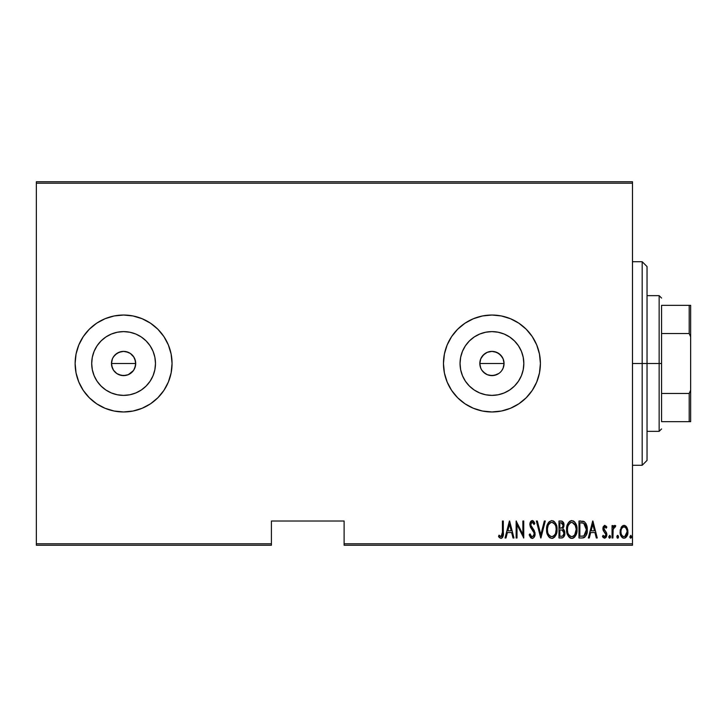 <?xml version="1.0" encoding="UTF-8"?>
<svg xmlns="http://www.w3.org/2000/svg" width="727" height="727" viewBox="0 0 727 727"><rect width="100%" height="100%" fill="white"/><g stroke="black" fill="none" stroke-linecap="round" stroke-linejoin="round"><path stroke-width="1.09" d="M132.16 354.94L133.668 356.766L135.476 361.137L135.476 365.863L133.668 370.234L130.324 373.578L128.225 374.696L125.953 375.386L121.227 375.386L116.856 373.578L113.512 370.234L111.704 365.863L111.704 361.137L112.403 358.847L111.476 363.5A12.114 12.114 0 0 1 123.59 351.386A12.114 12.114 0 0 1 135.704 363.5L134.786 358.865L133.668 356.766L130.324 353.431L128.243 352.313L123.599 351.386L118.955 352.304L115.03 354.93L112.93 357.739M498.831 373.469L494.305 375.386L489.571 375.386L487.299 374.696L483.373 372.07L485.2 373.569L481.865 370.234L480.747 368.144L479.82 363.5L480.747 358.847L479.82 363.5A12.114 12.114 0 0 1 491.934 351.386A12.114 12.114 0 0 1 504.056 363.5L503.129 358.865L502.012 356.766L500.512 354.94L496.586 352.313L491.943 351.386L487.308 352.304L483.373 354.93L480.747 358.847L483.691 354.622M460.654 357.275L460.046 363.5A31.888 31.888 0 0 1 491.934 331.612A31.888 31.888 0 0 1 523.831 363.5L523.213 369.725L521.404 375.705L518.451 381.221L514.489 386.046L509.654 390.017L504.138 392.962L498.159 394.779L491.934 395.388L485.718 394.779L479.729 392.962L474.222 390.017L469.388 386.046L465.416 381.221L462.472 375.705L460.654 369.725L460.046 363.5L460.654 357.275L462.472 351.295L465.416 345.779L469.388 340.954L474.222 336.983L479.729 334.038L485.718 332.221L491.934 331.612L498.159 332.221L504.138 334.038L509.654 336.983L514.489 340.954L518.451 345.779L521.404 351.295L523.213 357.275L523.831 363.5A31.888 31.888 0 0 1 491.934 395.388A31.888 31.888 0 0 1 460.046 363.5L460.654 369.725M92.311 357.275L91.702 363.5A31.888 31.888 0 0 1 123.59 331.612A31.888 31.888 0 0 1 155.478 363.5L154.869 369.725L153.052 375.705L150.107 381.221L146.136 386.046L141.311 390.017L135.795 392.962L129.815 394.779L123.59 395.388L117.365 394.779L111.385 392.962L105.869 390.017L101.044 386.046L97.073 381.221L94.128 375.705L92.311 369.725L91.702 363.5L92.311 357.275L94.128 351.295L97.073 345.779L101.044 340.954L105.869 336.983L111.385 334.038L117.365 332.221L123.59 331.612L129.815 332.221L135.795 334.038L141.311 336.983L146.136 340.954L150.107 345.779L153.052 351.295L154.869 357.275L155.478 363.5A31.888 31.888 0 0 1 123.59 395.388A31.888 31.888 0 0 1 91.702 363.5L92.311 369.725M172.054 363.445A48.464 48.464 0 0 0 171.136 354.076M171.118 354.013A48.464 48.464 0 0 0 150.544 323.224M150.489 323.179A48.464 48.464 0 0 0 123.617 315.036M123.563 315.036A48.464 48.464 0 0 0 83.314 336.546M83.269 336.601A48.464 48.464 0 0 0 75.126 363.5A48.464 48.464 0 0 1 123.59 315.036A48.464 48.464 0 0 1 172.054 363.5L171.127 354.049L168.364 344.952L163.893 336.574L157.859 329.231L150.516 323.197L142.138 318.726L133.041 315.963L123.59 315.036L114.139 315.963L105.042 318.726L96.664 323.197L89.321 329.231L83.287 336.574L78.816 344.952L76.053 354.049L75.126 363.5L76.053 372.951L78.816 382.048L83.287 390.426L89.321 397.769L96.664 403.803L105.042 408.274L114.139 411.037L123.59 411.964L133.041 411.037L142.138 408.274L150.516 403.803L157.859 397.769L163.893 390.426L168.364 382.048L171.127 372.951L172.054 363.5A48.464 48.464 0 0 1 123.59 411.964A48.464 48.464 0 0 1 75.126 363.5A48.464 48.464 0 0 0 83.269 390.399M540.406 363.455A48.464 48.464 0 0 0 491.961 315.036L482.483 315.963L473.386 318.726L465.007 323.197L457.665 329.231L451.64 336.574L447.16 344.952L444.397 354.049L443.47 363.5A48.464 48.464 0 0 1 491.934 315.036A48.464 48.464 0 0 1 540.406 363.5L539.47 354.049L536.717 344.952L532.237 336.574L526.212 329.231L518.86 323.197L510.481 318.726L501.394 315.963L491.934 315.036M491.915 315.036A48.464 48.464 0 0 0 443.47 363.5L444.397 372.951L447.16 382.048L451.64 390.426L457.665 397.769L465.007 403.803L473.386 408.274L482.483 411.037L491.934 411.964L501.394 411.037L510.481 408.274L518.86 403.803L526.212 397.769L532.237 390.426L536.717 382.048L539.47 372.951L540.406 363.5A48.464 48.464 0 0 1 491.934 411.964A48.464 48.464 0 0 1 443.47 363.5A48.464 48.464 0 0 0 491.915 411.964M500.512 354.94L503.129 358.865L504.056 363.5L503.129 368.135L501.721 370.652M503.129 358.865L503.547 360.029M481.865 356.766L485.209 353.422L487.299 352.304L491.934 351.386L494.296 351.614L498.667 353.422L502.193 357.057M496.586 352.313L497.813 352.904M491.943 351.386L493.079 351.441M489.58 351.614L490.38 351.486M485.218 353.422L486.236 352.813M134.786 358.865L135.195 360.029M112.394 358.865L113.512 356.766L116.856 353.422L121.227 351.614L123.59 351.386L125.953 351.614L130.324 353.422L133.941 357.202M128.243 352.313L129.488 352.913M123.599 351.386L124.735 351.441M121.236 351.614L122.036 351.486M116.865 353.422L117.892 352.804M113.521 356.757L115.357 354.612M111.713 361.128L112.013 359.929M344.116 545.25L632.49 545.25L632.49 543.796L344.116 543.796L344.116 521.014L271.416 521.014L271.416 543.796L36.35 543.796L36.35 183.204L632.49 183.204L632.49 543.796L632.49 181.75L36.35 181.75L632.49 181.75L632.49 183.204L36.35 183.204L36.35 181.75L36.35 543.796L271.416 543.796L271.416 521.014L344.116 521.014L344.116 545.25L344.116 543.796L632.49 543.796L632.49 545.25L344.116 545.25M36.35 545.25L271.416 545.25L271.416 543.796L271.416 545.25L36.35 545.25L36.35 543.796L36.35 545.25M621.131 527.42L620.14 532.846L622.13 537.48L623.757 538.18L625.474 537.78L627.728 533.863L627.365 528.447L624.92 525.521L623.103 525.521L621.64 526.639L620.095 531.819C619.913 535.072 621.212 537.198 624.011 538.198C626.801 537.198 628.101 535.072 627.919 531.819L626.883 527.411L624.011 525.367L621.131 527.42M612.916 537.98L612.043 537.98L612.916 537.98L613.179 529.147L614.006 527.266L615.251 527.111L615.742 525.794L614.179 525.585L612.916 527.411L612.916 525.585L612.043 525.585L612.043 537.98L612.043 525.585L612.043 537.98L612.916 537.98L613.097 529.556L615.742 525.794L614.888 525.367L612.916 527.411L612.916 525.585L612.043 525.585L612.916 525.585M604.855 525.367L603.31 526.584L602.928 529.102L603.501 531.01L605.7 533.5L605.882 535.336L604.928 536.617L603.074 535.372L602.474 536.517L603.319 537.671L604.909 538.171L606.363 536.862L606.809 534.127L606.218 532.209L604.037 529.683L603.837 528.02L604.828 526.884L606.218 528.193L606.827 527.13L604.855 525.367L602.91 528.62L603.256 530.528L605.954 534.681L604.6 536.671L603.074 535.372L602.474 536.517L604.628 538.198L606.827 534.618L606.472 532.7L603.783 528.556L604.828 526.884L606.218 528.193L606.827 527.13L604.346 525.457M582.109 537.98L584.708 537.262L586.289 535.063L587.207 531.083L586.943 526.366L586.053 523.713L584.453 521.786L578.992 521.014L578.992 537.98L582.109 537.98C585.953 536.935 587.661 534.172 587.252 529.71C587.498 526.466 586.489 523.767 584.217 521.632L578.992 521.014L578.992 537.98L578.992 521.014L581.027 521.014M562.462 537.862L558.981 537.98L562.834 537.716L564.488 535.526L564.761 531.919L562.862 528.829L563.934 526.184L563.834 523.749L562.325 521.295L558.981 521.014L558.981 537.98L558.981 521.014L558.981 537.98L561.671 537.98C563.934 537.335 564.997 535.726 564.852 533.164L562.862 528.829L563.988 525.221C564.134 522.777 563.098 521.377 560.89 521.014L558.981 521.014L560.89 521.014M544.332 521.014L545.277 521.014L540.933 537.98L545.277 521.014L544.332 521.014L540.824 534.708L537.317 521.014L536.362 521.014L540.715 537.98L536.362 521.014L540.715 537.98L545.277 521.014L544.332 521.014L540.824 534.708L537.317 521.014L536.362 521.014L537.317 521.014M517.006 537.98L517.006 524.64L523.749 537.98L523.749 521.014L522.877 521.014L522.877 534.39L516.143 521.014L516.143 537.98L517.006 537.98L516.143 537.98L517.006 537.98L517.006 524.64L523.749 537.98L523.749 521.014L522.877 521.014L522.877 534.39L516.143 521.014L516.143 537.98L516.324 521.014M502.439 532.3L501.812 536.235L500.676 536.608L499.049 535.154L498.522 536.453L499.513 537.744L501.176 538.398L502.448 537.607L503.102 535.99L503.311 521.014L502.439 521.014L502.439 532.3L501.021 536.671L499.049 535.154L498.522 536.453L500.958 538.416C503.039 537.226 503.82 535.245 503.311 532.473L503.311 521.014L502.439 521.014L502.439 532.3M505.992 537.98L505.047 537.98L509.4 521.014L505.047 537.98L505.992 537.98L507.391 532.546L511.626 532.546L513.017 537.98L513.962 537.98L509.618 521.014L505.047 537.98L505.992 537.98L507.391 532.546L511.626 532.546L513.017 537.98L513.962 537.98L509.618 521.014L513.962 537.98L513.017 537.98M529.619 535.917L529.183 534.708L530.038 533.845L529.183 534.708L532.4 538.407L534.045 537.326L534.918 535.299L534.39 530.874L530.746 525.048L531.782 522.377L532.836 522.577L534.027 524.494L534.845 523.449L533.591 521.232L531.337 520.859L529.865 523.903L530.401 527.12L534.1 532.946L533.927 535.272L532.7 536.59L531.382 536.317L530.038 533.845L529.183 534.708L530.565 537.571L532.055 538.407M546.586 529.574L547.177 533.745L549.285 537.362L551.82 538.416L554.365 537.335L556.446 533.682L557.027 529.492L556.528 525.548L554.31 521.632L551.738 520.577L549.221 521.704L547.167 525.376L546.586 529.574C546.313 534.009 548.058 536.953 551.82 538.416C555.582 536.917 557.318 533.945 557.027 529.492C557.327 524.994 555.564 522.031 551.738 520.577C548.013 522.131 546.286 525.13 546.586 529.574M566.787 532.064L566.597 529.574L567.187 533.745L569.296 537.362L571.131 538.343L573.203 538.125L574.912 536.726L576.447 533.682L576.974 528.075L575.239 522.713L573.767 521.186L571.395 520.596L569.768 521.25L567.969 523.413L566.597 529.574C566.315 534.009 568.06 536.953 571.831 538.416C575.593 536.917 577.329 533.945 577.029 529.492C577.338 524.994 575.575 522.031 571.749 520.577C568.014 522.131 566.297 525.13 566.597 529.574L566.606 530.274M589.288 537.98L588.343 537.98L592.696 521.014L588.343 537.98L589.288 537.98L590.688 532.546L594.913 532.546L596.313 537.98L597.258 537.98L592.905 521.014L588.343 537.98L589.288 537.98L590.688 532.546L594.913 532.546L596.313 537.98L597.258 537.98L592.905 521.014L597.258 537.98L596.313 537.98M608.781 536.78L609.653 538.198L610.526 536.78L609.653 538.198L608.781 536.78L609.435 538.153L610.335 537.662L609.88 535.417L608.781 536.78L609.653 535.372L608.781 536.78L609.653 535.372L610.526 536.78L609.653 535.372M616.832 536.78L617.287 538.035L618.114 538.035L618.114 535.535L617.287 535.535L616.841 536.553L617.705 535.372L616.832 536.78L617.705 538.198L618.568 536.78L617.705 535.372L618.568 536.78L617.705 538.198L616.832 536.78M629.882 536.78L630.754 538.198L631.618 536.78L630.754 538.198L629.882 536.78L630.527 538.153L631.427 537.662L630.972 535.417L629.882 536.78L630.754 535.372L629.882 536.78L630.754 535.372L631.618 536.78L630.754 535.372M111.885 366.626L111.722 365.963M116.856 373.578L118.737 374.605M118.946 374.696L123.59 375.614L128.225 374.696L133.368 370.652M485.2 373.569L487.072 374.596M503.82 365.863L503.129 368.135L504.056 363.5A12.114 12.114 0 0 1 491.934 375.614A12.114 12.114 0 0 1 479.82 363.5L480.747 368.144L481.865 370.234L480.738 368.135M491.961 411.964A48.464 48.464 0 0 0 540.406 363.545M532.237 390.426L536.717 382.048M532.237 336.574L526.212 329.231M518.86 323.197L510.481 318.726M447.16 344.952L444.397 354.049M83.314 390.454A48.464 48.464 0 0 0 123.563 411.964M123.617 411.964A48.464 48.464 0 0 0 150.489 403.821M150.544 403.776A48.464 48.464 0 0 0 171.118 372.987M171.136 372.924A48.464 48.464 0 0 0 172.054 363.555M78.816 382.048L79.343 383.283M97.073 381.221L101.044 386.046L105.869 390.017M117.365 394.779L123.59 395.388L129.815 394.779M141.311 390.017L146.136 386.046L150.107 381.221M154.869 369.725L155.478 363.5L154.869 357.275M150.107 345.779L146.136 340.954L141.311 336.983M129.815 332.221L123.59 331.612L117.365 332.221M105.869 336.983L101.044 340.954L97.073 345.779M135.476 365.863L134.786 368.135L135.704 363.5A12.114 12.114 0 0 1 123.59 375.614A12.114 12.114 0 0 1 111.476 363.5L112.394 368.144L113.512 370.234L112.394 368.135M128.225 374.696L125.953 375.386M123.59 375.614L121.227 375.386M111.704 365.863L111.476 363.5L135.704 363.5L111.476 363.5M135.476 361.137L135.704 363.5M465.416 381.221L469.388 386.046L474.222 390.017M485.718 394.779L491.934 395.388L498.159 394.779M509.654 390.017L514.489 386.046L518.451 381.221M523.213 369.725L523.831 363.5L523.213 357.275M518.451 345.779L514.489 340.954L509.654 336.983M498.159 332.221L491.934 331.612L485.718 332.221M474.222 336.983L469.388 340.954L465.416 345.779M487.299 374.696L491.934 375.614L496.568 374.696L494.296 375.386M491.934 375.614L489.571 375.386M480.056 365.863L479.82 363.5L504.056 363.5L479.82 363.5M480.056 361.137L480.738 358.865M503.82 361.137L504.056 363.5M502.012 370.234L503.129 368.135M496.568 374.696L498.667 373.578M481.865 370.234L483.373 372.07M133.659 370.234L134.786 368.135M113.512 370.234L115.02 372.07M502.439 521.014L503.311 521.014L503.311 532.482M503.248 534.754L503.202 535.281M503.102 536.017L502.802 536.989M499.431 537.662L498.995 537.144M498.749 536.799L499.358 535.499M499.803 535.953L501.33 536.617M501.594 536.462L501.984 535.981M501.821 536.226L502.193 535.508M502.293 535.099L502.421 533.545M502.393 534.254L502.421 533.554M509.509 524.285L511.181 530.801L507.837 530.801L509.509 524.285L511.181 530.801L507.837 530.801L509.509 524.285M522.877 521.014L523.749 521.014L523.549 537.98M531.028 537.998L530.556 537.562M531.773 536.581L530.374 534.736M534.154 534.345L532.691 536.599M533.318 536.199L533.927 535.272M534.191 533.8L534.1 532.946M533.981 532.537L533.464 531.41M532.618 530.174L533.836 532.137M531.101 521.032L532.246 520.577L529.838 524.54L530.401 527.12L532.028 529.429M529.865 523.903L529.956 523.286M530.11 522.649L530.619 521.577M534.845 523.449L534.027 524.494L534.845 523.449L532.246 520.577M532.746 520.659L533.491 521.141M533.582 521.232L534.409 522.486M532.318 522.34L534.027 524.494L533.4 523.24M530.774 523.776L531.955 522.34M530.874 525.612L530.746 525.039M532.219 538.416C534.227 537.689 535.172 536.153 535.063 533.827L531.555 526.921M531.728 527.148L532.364 527.929M533.636 529.574L534.39 530.883M534.89 532.328L535.017 533.036M534.908 535.308L534.727 535.99M533.164 538.162L532.582 538.38M531.364 526.657L531.083 526.157M546.649 528.129L547.167 525.376M547.958 523.413L548.312 522.813M548.322 522.804L548.74 522.231L548.322 522.804M553.111 520.85L553.756 521.186M554.347 521.659L555.601 523.313M555.937 523.967L556.518 525.53M555.928 523.949L556.964 528.029M557.027 529.492L557.009 528.783M556.964 530.937L556.827 532.028M555.937 534.999L556.446 533.682M555.928 535.017L555.355 536.072M554.901 536.735L554.374 537.317M553.192 538.134L552.52 538.343M550.221 538.025L549.294 537.371M549.258 537.326L548.403 536.308M548.376 536.272L547.177 533.745M547.685 535.045L547.186 533.754M547.177 533.727L546.831 532.364M546.777 532.064L546.64 530.974M550.666 522.568L551.784 522.322C554.91 523.476 556.364 525.866 556.155 529.492L555.601 533.1M549.358 523.558L548.367 525.076L550.066 522.922M555.946 531.791L556.155 529.492C556.382 533.136 554.928 535.535 551.784 536.671L552.911 536.444L551.784 536.671C548.694 535.535 547.249 533.164 547.458 529.565L547.504 530.71L547.458 529.565C547.231 525.939 548.676 523.522 551.784 522.322L550.466 522.668M555.946 527.202L556.146 528.911M555.464 525.548L555.655 526.084M553.474 522.886L552.075 522.331L554.71 524.131M554.292 535.426L553.556 536.09M547.667 531.837L547.504 530.71M551.22 536.626L550.675 536.453M547.504 528.411L548.094 525.712M561.626 521.077L562.334 521.304L561.626 521.077M563.343 522.349L563.834 523.749M563.952 524.476L563.988 525.221M563.816 529.619L564.152 530.11M564.434 530.71L564.597 531.201M564.761 531.919L564.852 533.164M564.815 533.963L564.697 534.754M564.488 535.526L563.743 536.944M562.262 530.137L560.435 529.938L562.262 530.137L563.988 533.164C563.979 535.136 563.034 536.163 561.144 536.244L559.854 536.244L559.854 529.938L562.044 530.065M563.988 533.164L562.871 535.844L563.798 534.418M561.726 522.84L562.662 523.485L563.116 525.248L562.662 523.485M563.071 525.894L563.116 525.248C563.134 527.139 562.244 528.12 560.444 528.193L559.854 528.193L559.854 522.758L561.044 522.758L563.116 525.248L562.307 527.629L560.444 528.193L562.453 527.466M562.353 523.149L561.798 522.858M561.508 522.786L561.044 522.758L561.508 522.786M562.325 536.099L561.744 536.217M560.444 528.193L559.854 528.193L559.854 522.758L561.044 522.758M566.66 528.129L566.842 526.757M567.969 523.422L568.741 522.24M573.121 520.85L573.767 521.195M574.348 521.65L574.921 522.277M575.239 522.713L575.602 523.313M577.02 528.783L576.529 525.557M576.974 530.937L576.793 532.291M576.22 534.345L575.375 536.053M574.903 536.735L574.385 537.317M573.821 537.78L572.54 538.343M572.531 538.343L573.203 538.125M571.122 538.343L570.468 538.144M570.222 538.025L569.305 537.371M569.268 537.335L568.405 536.29M568.387 536.262L566.842 532.364M566.842 532.373L567.696 535.054M576.447 533.682L576.638 533M570.677 522.568L571.795 522.322C574.921 523.476 576.375 525.866 576.166 529.492L575.602 533.1M571.222 536.626L569.786 535.899M567.478 530.137L567.46 529.565C567.242 525.939 568.687 523.522 571.795 522.322L570.468 522.668M569.05 523.949L568.105 525.712L570.077 522.922M575.466 525.548L572.076 522.331L574.966 524.512L576.147 528.911M574.739 534.872L576.166 529.492C576.393 533.136 574.939 535.535 571.795 536.671L572.921 536.444L571.795 536.671C568.696 535.535 567.26 533.164 567.46 529.565L567.514 528.411L567.46 529.565M574.303 535.426L573.567 536.09M567.669 531.837L567.514 530.71M567.678 527.266L568.105 525.712M582.663 521.123L583.136 521.214M583.854 521.441L584.453 521.786M586.943 526.348L586.671 525.276M587.125 527.457L587.225 528.593M587.125 531.9L587.043 532.437M584.108 537.607L583.481 537.826M583.263 537.871L582.809 537.944M582.954 522.977L584.099 523.467L582.954 522.977M584.463 523.749L585.308 524.83L584.463 523.749M585.462 525.112L586.362 528.793M586.007 532.791L584.617 535.317M583.599 535.953L579.864 536.244L579.864 522.758L583.699 523.231L586.38 529.71L583.935 535.808L583.018 536.099M581.373 522.777L582.163 522.84M586.28 527.966L586.107 526.957M586.362 530.574L586.28 531.419M592.796 524.285L594.468 530.801L591.133 530.801L592.796 524.285L594.468 530.801L591.133 530.801L592.796 524.285M606.173 526.157L606.654 526.83M606.827 527.13L606.218 528.193M605.291 527.039L604.564 526.939M604.028 527.511L604.391 530.228M604.037 529.683L603.783 528.556L605.518 531.346M606.809 534.127L606.745 533.636M606.827 534.618L606.8 535.199M606.718 535.781L606.064 537.362M604.446 538.189L602.474 536.517L603.074 535.372L603.346 535.817M604.101 536.544L604.928 536.617M605.882 535.345L605.945 534.372M605.818 533.782L605.954 534.681L604.173 531.846M603.101 530.065L603.256 530.528M602.992 529.592L602.928 529.102M602.91 528.62L602.937 528.093M603.001 527.584L603.156 526.984M609.88 535.417L610.444 536.181M609.426 538.153L608.881 537.435M613.234 526.721L613.606 526.13M613.633 526.094L614.17 525.594L613.633 526.094M615.742 525.794L614.888 525.367L615.742 525.794L615.251 527.111L614.333 527.002M615.251 527.111L614.733 526.884L615.251 527.111M613.552 527.956L613.179 529.138M613.179 529.147L612.997 530.565M612.979 530.837L612.943 531.673M612.943 531.701L612.916 533.818M618.377 537.662L617.923 538.153M617.814 538.18L617.15 537.88M624.248 525.376L624.911 525.521M625.729 525.975L626.647 527.011M627.692 529.547L627.864 530.674M627.728 533.872L627.483 534.799M627.465 534.854L627.083 535.799M627.065 535.835L626.792 536.344M626.438 536.88L625.484 537.78M625.011 538.016L624.52 538.153M623.484 538.153L623.003 538.016M622.775 537.916L622.13 537.48M622.003 537.353L621.221 536.344M620.731 535.345L620.94 535.808M620.558 534.854L620.295 533.882M620.149 530.665L620.331 529.556M623.811 536.662L622.566 536.126L624.011 536.671C621.849 535.935 620.831 534.318 620.967 531.828L621.122 533.391L620.967 531.828C620.831 529.32 621.849 527.675 624.011 526.884C626.165 527.684 627.183 529.329 627.056 531.828L627.019 531.037L627.056 531.828C627.183 534.318 626.174 535.935 624.011 536.671L623.621 536.644M624.211 526.902L625.883 527.938L626.901 530.247L626.383 528.747M626.928 530.392L627.019 531.028M624.811 536.517L627.056 531.828L626.392 534.881L624.775 536.526M622.566 536.126L621.53 534.69M621.621 534.872L621.867 535.326M622.885 527.229L623.612 526.93M622.139 527.929L622.566 527.466M621.003 531.028L621.058 530.546M630.527 538.153L629.973 537.435M555.246 533.981L554.974 534.49M553.42 536.181L552.911 536.444M549.712 535.835L548.967 534.981M554.955 524.512L555.228 525.021M560.899 529.938L561.362 529.965M562.68 530.337L563.961 532.7M561.444 536.235L559.854 536.244L559.854 529.938L560.435 529.938M574.984 534.49L574.666 534.981M573.43 536.181L572.921 536.444M569.723 535.835L568.968 534.981M567.514 528.411L567.669 527.266M581.027 536.244L579.864 536.244L579.864 522.758L580.573 522.758M582.509 536.172L581.773 536.226M621.321 534.154L621.122 533.391M621.112 530.247L621.276 529.629M621.63 528.747L622.039 528.066M642.186 363.5L647.03 363.5L647.03 266.564L647.03 460.436L647.03 363.5L642.186 363.5L642.186 261.72L642.186 363.5L632.49 363.5L642.186 363.5L642.186 465.28L642.186 363.5M661.57 305.34L661.57 333.529L661.57 305.34L689.196 305.34L661.57 305.34M661.57 363.5L661.57 333.529L661.57 393.471L661.57 363.5L659.144 363.5L661.57 363.5M647.03 295.644L659.144 295.644L659.144 363.5L659.144 295.644L661.57 298.07M647.03 363.5L659.144 363.5L647.03 363.5M661.57 421.66L661.57 393.471L661.57 421.66L690.65 421.66L690.65 390.154L689.196 393.471L661.57 393.471L689.196 393.471L689.196 421.66L689.196 393.471L690.65 390.154L690.65 421.66L661.57 421.66M647.03 431.356L659.144 431.356L659.144 363.5L659.144 431.356L661.57 428.93M690.65 305.34L689.196 305.34L689.196 333.529L690.65 336.846L690.65 390.154L690.65 305.34L690.65 336.846L689.196 333.529L689.196 305.34L690.65 305.34M661.57 333.529L689.196 333.529L661.57 333.529M632.49 261.72L642.186 261.72L647.03 266.564M632.49 465.28L642.186 465.28L647.03 460.436"/></g></svg>
